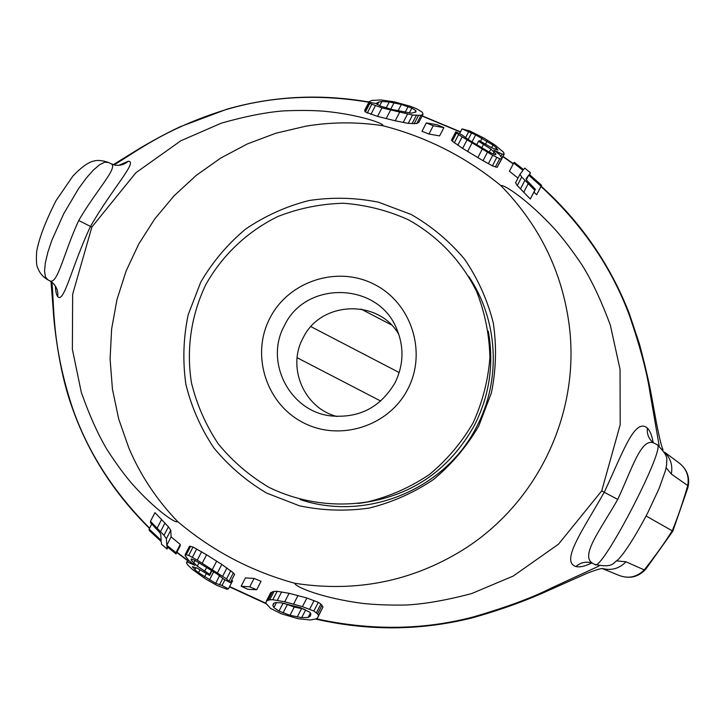<?xml version="1.0" encoding="UTF-8"?>
<svg xmlns="http://www.w3.org/2000/svg" width="725" height="725" viewBox="0 0 725 725"><rect width="100%" height="100%" fill="white"/><g stroke="black" fill="none" stroke-linecap="round" stroke-linejoin="round"><path stroke-width="1.09" d="M646.111 516.001L672.193 530.791C665.079 542.273 655.763 555.305 644.253 569.904C636.958 577.118 628.593 578.967 619.15 575.451L602.167 568.509M666.157 467.725L671.296 474.005L687.744 485.578C682.588 503.295 677.404 518.366 672.193 530.791L672.818 531.189L646.066 568.79L644.253 569.904L626.01 561.803C619.268 568.636 611.365 570.856 602.294 568.463C601.315 569.08 602.548 567.367 587.395 573.158L548.943 590.277C526.015 600.753 500.449 609.961 472.238 617.881M118.809 165.309L128.216 161.267C138.33 161.158 111.958 188.844 90.48 226.445L91.876 227.043L135.901 172.722L180.887 140.741L221.333 123.15C245.385 116.344 266.12 112.257 283.538 110.898C299.353 110.2 313.1 110.327 324.782 111.287C360.262 114.731 385.165 123.939 382.845 125.715C426.463 136.953 465.794 156.908 500.83 185.573C503.911 184.15 528.534 200.336 555.35 229.762C563.778 239.341 572.696 251.131 582.121 265.123C591.963 280.91 601.378 300.938 610.35 325.208L620.038 369.27L620.201 424.696L601.732 490.843L604.224 492.257C622.512 453.524 634.647 417.029 647.389 428.122C650.135 430.868 652.038 435.671 653.107 442.531M541.022 186.506C581.758 223.916 611.121 266.646 629.128 314.677C640.075 346.369 647.062 372.541 650.08 393.195L659.206 445.975M114.024 164.91C135.684 152.177 165.128 128.416 226.599 109.439C273.678 95.555 323.658 93.607 376.52 103.612M422.077 116.054L460.393 132.032M502.851 156.618L513.228 163.913M369.116 101.727L364.702 110.227L365.373 111.958L377.526 116.408L395.207 120.794L408.22 123.386L416.739 123.549L418.851 122.28L423.074 114.142L422.158 112.13L416.911 108.913L410.722 106.367L393.911 101.754L380.87 99.941L371.689 100.449L369.116 101.727L369.813 103.412L381.948 107.889L412.534 115.067L420.998 115.347L423.074 114.142M426.318 122.915L421.986 131.279L428.946 134.043L439.595 135.901L443.872 127.654L437.093 124.709L426.318 122.915L433.269 125.706L443.872 127.654M455.798 131.814L451.548 140.007L452.246 141.121L462.632 148.407L483.04 160.687L492.42 165.844L497.105 167.339L502.072 158.322L499.588 154.579L493.825 150.157L502.099 154.072L503.948 154.235L503.703 152.404L495.039 145.082L484.2 138.221L469.909 131.035L462.015 128.887L475.673 134.85L493 145.091L496.317 147.746L497.921 150.138L492.039 147.927L479.261 140.641L478.545 141.248L490.852 149.051L495.982 154.108L495.302 154.778L493.734 154.289L488.242 151.516L467.888 139.363L462.36 135.131L455.798 131.814L458.544 134.669L492.701 155.313L499.697 158.693L501.41 159.029L502.072 158.322M519.988 174.254L515.593 182.727L517.278 185.546L530.301 199.003L535.403 189.388L526.776 180.407L526.078 178.776L528.733 175.151L541.049 186.243L541.602 185.382L529.313 174.372L530.446 172.813L524.764 168.109L523.595 169.614L514.306 162.318L513.69 163.034L523.006 170.366L519.988 174.254L521.701 177.018L534.814 190.285L535.403 189.388M513.69 163.034L509.421 171.272L517.994 178.096M533.972 192.161L536.663 194.726L541.602 185.382M55.336 285.985C55.571 291.278 56.378 294.821 57.746 296.625C63.99 303.956 72.002 265.577 90.48 226.445L78.726 220.509C63.682 252.807 57.538 285.614 49.581 280.711L47.814 279.787L45.385 276.787L44.542 271.032L45.367 262.731L47.85 252.273L51.901 240.156L63.827 213.54L78.662 188.473L86.203 178.205L93.289 170.176L99.57 164.756L104.735 162.164L108.56 162.472L110.889 163.669C119.09 166.94 96.352 190.023 78.726 220.509M382.845 125.715C356.89 121.773 331.198 121.936 305.769 126.204L275.899 133.219L247.37 143.931L220.618 158.132L196.031 175.559L173.991 195.913L154.806 218.85L138.756 244.026L126.087 271.059L116.988 299.525L111.623 329.014L110.091 359.074L112.448 389.234L118.71 419.014L128.814 447.932C140.378 475.147 156.6 499.634 177.471 521.393C177.136 524.728 155.05 509.92 131.569 483.222C123.975 474.304 115.882 463.23 107.282 449.998C98.292 435.072 89.628 415.851 81.309 392.352L72.373 349.278L72.663 294.196L91.876 227.043M177.471 521.393C211.908 550.592 251.013 571.228 294.812 583.281C355.622 592.624 411.573 581.55 462.668 550.048C537.76 503.232 580.426 413.35 569.252 325.57C562.274 271.875 539.472 225.212 500.83 185.573M601.732 490.843L558.513 544.167L513.209 576.067L471.667 593.558C446.682 600.191 424.904 604.007 406.335 605.013C389.479 605.312 374.716 604.75 362.038 603.309C322.589 598.08 295.193 587.069 294.812 583.281M617.745 499.398C600.237 530.229 579.483 556.293 592.996 563.524L594.835 564.485C601.261 573.257 667.924 444.416 656.886 444.561L654.467 443.31C641.426 436.604 632.572 467.625 617.745 499.398L604.224 492.257C583.244 529.585 560.062 561.494 575.931 566.551C579.873 567.476 585.129 566.27 591.7 562.944M316.091 618.751C370.656 630.696 422.929 630.134 472.89 617.048C505.896 607.459 531.842 597.889 550.719 588.328L598.986 566.044M616.785 560.905L626.01 561.803M51.919 282.188C54.411 306.458 51.665 344.058 72.038 406.571C87.218 451.131 113.082 491.659 149.622 528.144M176.927 552.196L187.666 560.334M229.608 586.543L265.912 603.245M317.496 618.035L322.987 606.952L320.903 604.088L318.32 602.348L306.883 598.007L289.112 593.295L277.14 591.319L274.032 591.455L270.715 592.66L266.419 600.934L265.894 603.327L270.661 608.465L281.282 613.758L298.156 618.715L310.282 619.984L315.447 619.077L317.496 618.035L318.52 615.57L317.586 613.885L313.834 611.021L302.416 606.635L284.708 601.804L272.79 599.711L269.709 599.802L266.419 600.934M256.668 589.742L261.036 581.314L254.094 578.423L245.431 577.916L241.126 586.226L247.896 589.307L256.668 589.742L249.735 586.824L241.126 586.226M230.314 582.673L234.592 574.427L233.368 572.886L221.823 564.422L206.58 554.779L193.049 547.031L189.47 546.278L185.147 554.616L185.192 555.848L188.835 560.588L194.871 565.382L187.712 562.129L186.561 562.464L186.579 563.062L187.793 565.083L192.551 569.56L205.773 579.048L216.857 585.365L227.034 589.271L228.402 588.872L222.031 585.465L215.678 583.299L198.523 572.732L194.916 569.75L192.497 566.669L197.3 568.192L209.607 575.442L209.643 574.309L197.291 566.143L191.201 560.18L191.173 558.966L194.817 560.289L217.427 574.2L223.798 579.23L230.314 582.673L226.526 578.922L197.263 560.144L188.708 555.386L185.147 554.616M228.402 588.872L232.589 580.798L231.565 580.263M214.419 572.306L211.981 570.865M176.03 553.936L180.289 545.717L180.244 544.448L171.118 536.899L170.765 530.202L168.417 526.812L154.96 512.629L150.447 521.329L150.564 522.77L159.536 532.286L160.742 534.334L161.195 540.342L149.132 529.078L149.259 530.455L161.294 541.647L161.494 544.23L167.067 549.024L166.895 546.496L176.03 553.936L175.958 552.704L166.804 545.218L166.369 538.675L163.986 535.331L150.447 521.329M304.165 609.1L294.259 607.079L284.363 603.381M128.216 161.267C124.546 164.448 120.278 165.771 115.42 165.218M57.746 296.625C58.281 291.233 56.595 286.638 52.689 282.832M575.931 566.551C580.526 562.528 585.718 561.304 591.518 562.881L592.724 563.388M647.389 428.122C646.791 433.758 648.558 438.462 652.708 442.232L654.013 443.084M200.752 282.134L188.183 314.741C183.352 337.741 182.582 360.887 185.845 384.168C191.427 407.006 200.743 428.221 213.793 447.814C228.747 466.003 246.373 481.092 266.682 493.091L299.407 505.796C322.553 510.663 345.843 511.415 369.306 508.053C392.325 502.334 413.694 492.837 433.396 479.569C451.675 464.372 466.8 446.5 478.772 425.965L491.378 392.968C496.136 369.705 496.77 346.342 493.281 322.906C487.454 299.951 477.884 278.717 464.58 259.197C449.382 241.135 431.574 226.227 411.157 214.473L378.396 202.166C355.332 197.562 332.168 197.019 308.923 200.544C286.157 206.371 265.042 215.887 245.603 229.091C227.568 244.162 212.615 261.843 200.752 282.134M300.032 499.525C366.343 522.018 445.44 489.466 476.832 426.391C501.437 379.592 498.147 320.097 468.794 276.515M72.038 406.571L72.192 407.667C88.251 453.161 114.015 493.399 149.495 528.389M472.89 617.048L472.084 617.918C420.446 630.75 368.255 631.131 315.511 619.041M672.827 531.18L687.844 487.771L687.744 485.578C689.348 476.071 686.376 468.468 678.817 462.758C687.101 469.129 690.146 477.349 687.943 487.418M671.296 474.005C672.854 465.595 670.679 458.427 664.78 452.5M629.128 314.677L629.336 313.689C610.242 264.553 580.852 222.058 541.176 186.216M226.599 109.439L227.451 109.031C273.379 95.99 320.55 93.652 368.962 102.017M320.903 604.088L316.417 612.752M318.32 602.348L313.834 611.021M322.063 605.239L317.586 613.885M322.987 606.952L318.52 615.57M272.428 591.781L268.114 600.11M274.032 591.455L269.709 599.802M277.14 591.319L272.79 599.711M281.644 591.899L277.267 600.336M289.112 593.295L284.708 601.804M298.02 595.488L293.589 604.061M306.883 598.007L302.416 606.635M314.106 600.554L309.62 609.208M310.173 616.196L308.08 617.473L301.673 617.646L289.991 615.317L279.007 611.057L273.869 607.623L272.872 605.565L273.334 603.707L275.147 602.584L281.273 602.828L300.431 607.659L310.055 612.326L310.916 614.302L310.173 616.196M310.373 613.042L308.08 617.473M274.068 603.254L272.872 605.565M276.442 602.647L273.869 607.623M283.103 603.155L279.007 611.057M287.299 604.722L283.049 612.924M294.259 607.079L289.991 615.317M301.473 608.764L297.178 617.038M305.696 609.87L301.673 617.646M254.094 578.423L249.735 586.824M193.049 547.031L188.708 555.386M190.657 546.215L186.325 554.562M196.692 549.006L192.352 557.371M201.604 551.779L197.263 560.144M206.58 554.779L202.248 563.135M216.703 561.105L212.38 569.442M221.823 564.422L217.5 572.741M226.961 567.929L222.657 576.23M230.831 570.629L226.526 578.922M233.368 572.886L229.082 581.151M191.762 559.084L191.201 560.18M195.016 560.407L193.638 563.071M199.049 562.763L197.291 566.143M206.634 567.43L204.667 571.228M211.609 570.512L209.643 574.309M212.026 570.774L209.607 575.442M192.787 566.723L192.515 567.249M196.013 567.639L194.916 569.75M200.046 569.787L198.523 572.732M206.371 573.457L204.577 576.901M213.648 571.88L209.48 579.918M219.621 575.695L215.678 583.299M222.874 578.296L219.458 584.885M224.949 579.846L222.031 585.465M188.002 559.682L186.561 562.464M188.627 560.362L187.712 562.129M190.566 561.984L190.068 562.935M161.602 519.508L157.135 528.126M164.983 523.024L160.533 531.597M168.417 526.812L163.986 535.331M170.765 530.202L166.369 538.675M171.118 536.899L166.804 545.218M180.244 544.448L175.958 552.704M167.928 547.366L167.067 549.024M151.761 524.021L149.132 529.078M365.373 111.958L369.813 103.412M367.231 113.109L371.671 104.545M364.748 111.242L369.179 102.705M416.739 123.549L420.998 115.347M414.156 123.776L418.434 115.538M412.027 123.73L416.322 115.465M408.22 123.386L412.534 115.067M403.191 122.471L407.532 114.115M395.207 120.794L399.575 112.384M386.153 118.628L390.558 110.155M377.526 116.408L381.948 107.889M370.883 114.414L375.323 105.859M378.785 102.008L381.885 101.491L389.252 101.98L401.378 104.472L411.827 108.116L415.951 110.662L415.923 111.904L411.41 113.191L391.89 109.457L380.924 106.231L376.656 104.128L376.846 102.986L378.785 102.008L377.48 104.527M379.728 105.633L381.885 101.491M415.053 112.402L415.951 110.662M409.335 112.91L411.827 108.116M405.139 112.366L408.13 106.593M398.025 110.925L401.378 104.472M390.748 109.131L394.056 102.751M386.198 107.88L389.252 101.98M428.946 134.043L433.269 125.706M492.42 165.844L496.743 157.506M495.383 167.022L499.697 158.693M488.378 163.66L492.701 155.313M483.04 160.687L487.363 152.359M477.829 157.642L482.143 149.314M467.616 151.489L471.912 143.197M462.632 148.407L466.918 140.124M457.81 145.272L462.088 137.016M454.267 142.916L458.544 134.669M452.246 141.121L456.514 132.902M493.073 153.981L494.205 151.788M489.275 152.087L490.852 149.051M481.772 147.71L483.566 144.239M476.76 144.683L478.545 141.248M495.465 149.377L496.317 147.746M491.65 147.701L493 145.091M485.442 144.248L487.046 141.157M480.485 141.357L482.098 138.239M472.038 141.855L475.673 134.85M468.178 139.535L471.522 133.083M465.504 137.804L468.432 132.167M459.532 133.681L462.015 128.887M502.026 158.204L504.265 153.899M501.972 158.041L503.948 154.235M501.002 156.192L502.099 154.072M498.691 153.881L499.199 152.912M497.105 167.339L501.41 159.029M530.301 199.003L534.814 190.285M523.695 192.343L528.162 183.715M520.423 189.017L524.864 180.434M517.278 185.546L521.701 177.018M529.54 174.571L530.446 172.813M536.663 194.726L541.049 186.243M526.432 179.601L528.733 175.151M205.782 284.671C222.348 255.127 247.397 231.429 277.82 216.53C298.863 208.283 320.686 203.852 343.278 203.245C365.835 204.903 387.44 210.368 408.093 219.63C437.809 236.024 461.698 261.082 476.688 291.677C484.971 312.856 489.375 334.841 489.91 357.633C488.133 380.38 482.524 402.148 473.062 422.947C461.553 442.685 447.017 459.858 429.454 474.467C410.513 487.227 389.978 496.353 367.847 501.854C334.143 507.319 299.806 502.298 269.202 487.49C249.672 475.963 232.716 461.453 218.334 443.972C205.791 425.14 196.828 404.74 191.454 382.782C186.135 349.323 191.128 315.203 205.782 284.671M407.767 389.162C388.845 426.363 339.563 441.96 302.905 422.485C265.948 403.571 250.651 354.561 270.026 317.903C288.867 280.965 337.732 265.241 374.481 284.454C411.51 303.113 427.233 352.241 407.767 389.162M398.922 334.651C378.822 298.573 320.541 300.775 303.023 338.104C286.665 367.548 304.264 408.338 336.998 416.494M284.454 325.579C305.488 280.376 377.571 281.88 396.394 328.171C404.269 346.559 403.807 364.757 395.007 382.782C380.344 407.622 358.703 418.633 330.074 415.815C289.293 410.858 264.389 361.331 284.454 325.579M399.203 372.55L310.943 326.64M380.707 401.043L297.123 357.715M357.942 503.449C410.024 497.187 448.884 471.096 474.513 425.167C489.556 395.324 494.151 363.986 488.297 331.18M108.297 162.337C96.905 158.866 89.71 158.648 72.971 175.967L56.142 200.462C45.729 220.871 39.25 237.764 36.712 251.14C36.078 260.003 36.395 265.531 37.673 267.706C39.476 272.881 42.857 276.905 47.814 279.787M111.115 163.787L115.311 165.209M52.608 282.75L49.581 280.711M590.667 562.645L589.235 562.41M594.835 564.485C613.359 568.119 612.48 563.225 617.945 559.809C623.935 553.773 634.058 538.766 647.57 513.182L659.125 488.478L665.559 470.317L666.692 464.281C665.885 460.085 670.598 457.557 657.013 444.624M305.769 126.195L305.243 126.286M391.282 324.827L360.968 309.04M51.004 281.454L53.179 309.348C53.895 323.114 58.743 370.847 72.047 407.242M176.8 552.45L187.53 560.597M229.453 586.833L266.12 603.717M619.15 575.451C629.572 579.239 638.471 577.109 645.857 569.053M664.644 452.228L678.817 462.758M663.049 449.727C661.771 447.533 659.641 438.997 656.66 424.089L651.431 395.451C649.038 382.329 645.051 365.21 639.468 344.076L629.391 313.843M513.363 163.669L502.978 156.373M460.493 131.832L422.177 115.864M227.016 109.158L180.434 126.639C162.146 135.058 141.873 147.021 138.466 149.16L113.227 164.675"/></g></svg>
